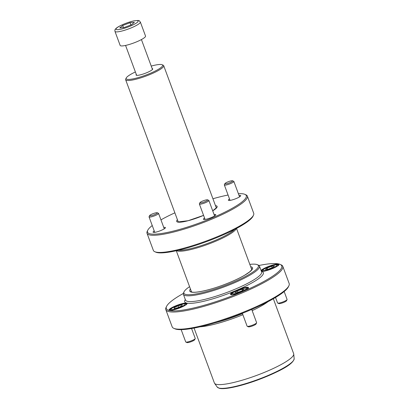 <?xml version="1.0" encoding="UTF-8"?>
<svg xmlns="http://www.w3.org/2000/svg" width="409" height="409" viewBox="0 0 409 409"><rect width="100%" height="100%" fill="white"/><g stroke="black" fill="none" stroke-linecap="round" stroke-linejoin="round"><path stroke-width="0.61" d="M214.071 214.51A6.59 1.176 159.7 0 1 215.446 214.48A6.59 1.176 159.7 0 1 215.732 214.919A6.59 1.176 159.7 0 1 210.221 217.982A6.59 1.176 159.7 0 1 203.702 219.464A6.59 1.176 159.7 0 1 203.57 219.418A6.59 1.176 159.7 0 1 204.561 218.028M215.057 215.599A5.746 1.022 -20.3 0 0 214.986 215.579A5.746 1.022 -20.3 0 0 214.454 215.538M204.94 219.06A5.746 1.022 -20.3 0 0 204.52 219.495M163.753 227.424A6.59 1.176 159.7 0 1 165.129 227.394A6.59 1.176 159.7 0 1 165.41 227.833A6.59 1.176 159.7 0 1 159.899 230.896A6.59 1.176 159.7 0 1 153.385 232.378A6.59 1.176 159.7 0 1 153.247 232.332A6.59 1.176 159.7 0 1 154.239 230.942M164.735 228.513A5.746 1.022 -20.3 0 0 164.663 228.493A5.746 1.022 -20.3 0 0 164.132 228.457M154.622 231.975A5.746 1.022 -20.3 0 0 154.203 232.409M239.04 195.466A6.59 1.176 159.7 0 1 240.415 195.436A6.59 1.176 159.7 0 1 240.696 195.875A6.59 1.176 159.7 0 1 235.19 198.938A6.59 1.176 159.7 0 1 228.672 200.42A6.59 1.176 159.7 0 1 228.534 200.374A6.59 1.176 159.7 0 1 229.526 198.984M240.027 196.555A5.746 1.022 -20.3 0 0 239.95 196.535A5.746 1.022 -20.3 0 0 239.423 196.494M229.909 200.016A5.746 1.022 -20.3 0 0 229.49 200.451M253.483 215.206L252.982 216.249A52.654 9.371 159.7 0 1 208.979 240.707A52.654 9.371 159.7 0 1 156.918 252.537A52.654 9.371 159.7 0 1 155.844 252.184L154.781 251.719A53.502 9.525 -20.3 0 0 155.88 252.077A53.502 9.525 -20.3 0 0 208.774 240.057A53.502 9.525 -20.3 0 0 253.483 215.206A53.502 9.525 -20.3 0 0 253.713 213.283L247.368 196.126A53.502 9.525 159.7 0 1 206.944 221.146A53.502 9.525 159.7 0 1 149.53 234.914A53.502 9.525 159.7 0 1 147.01 233.248A53.502 9.525 159.7 0 1 147.24 231.325L147.741 230.282A52.654 9.371 -20.3 0 0 149.996 233.815A52.654 9.371 -20.3 0 0 210.875 218.488A52.654 9.371 -20.3 0 0 244.884 194.352A52.654 9.371 -20.3 0 0 243.805 193.994A52.654 9.371 -20.3 0 0 238.375 193.672M244.884 194.352L245.942 194.817A53.502 9.525 159.7 0 1 247.368 196.126M236.228 228.611A32.117 5.716 159.7 0 1 209.848 243.58A32.117 5.716 159.7 0 1 177.521 251.014A32.117 5.716 159.7 0 1 176.606 250.666M147.01 233.248L153.36 250.41A53.502 9.525 -20.3 0 0 154.781 251.719M228.069 195.042A52.654 9.371 -20.3 0 0 212.925 198.754M174.873 212.833A52.654 9.371 -20.3 0 0 160.957 219.868M152.24 225.538A52.654 9.371 -20.3 0 0 147.741 230.282M194.076 328.079L214.398 383.018A42.26 7.52 -20.3 0 0 214.572 383.34A42.26 7.52 -20.3 0 0 216.387 384.332A42.26 7.52 -20.3 0 0 260.794 373.831A42.26 7.52 -20.3 0 0 293.749 354.051A42.26 7.52 -20.3 0 0 293.667 353.693L273.345 298.754M199.981 326.837A42.26 7.52 -20.3 0 0 242.869 314.731M252.174 310.651A42.26 7.52 -20.3 0 0 268.053 301.658M261.095 270.507A9.637 1.713 159.7 0 1 269.434 266.095A9.637 1.713 159.7 0 1 278.529 264.091A9.637 1.713 159.7 0 1 278.943 264.741A9.637 1.713 159.7 0 1 270.973 269.183A9.637 1.713 159.7 0 1 261.417 271.392A41.922 7.464 159.7 0 1 236.596 290.272A9.637 1.713 159.7 0 1 248.069 287.328A9.637 1.713 159.7 0 1 248.483 287.972A9.637 1.713 159.7 0 1 240.431 292.445A9.637 1.713 159.7 0 1 230.906 294.613A9.637 1.713 159.7 0 1 230.707 294.546A9.637 1.713 159.7 0 1 236.596 290.272A41.922 7.464 159.7 0 1 186.678 303.084A9.637 1.713 159.7 0 1 187.092 303.729A9.637 1.713 159.7 0 1 179.04 308.202A9.637 1.713 159.7 0 1 169.515 310.37A9.637 1.713 159.7 0 1 169.316 310.303A9.637 1.713 159.7 0 1 175.538 305.886A9.637 1.713 159.7 0 1 186.678 303.084A41.922 7.464 159.7 0 1 185.323 299.541M186.949 303.953A9.3 1.656 -20.3 0 0 186.933 303.81A9.3 1.656 -20.3 0 0 186.494 303.524A9.3 1.656 -20.3 0 0 180.282 304.587M248.34 288.197A9.3 1.656 -20.3 0 0 248.324 288.054A9.3 1.656 -20.3 0 0 247.885 287.767A9.3 1.656 -20.3 0 0 241.673 288.831M278.8 264.96A9.3 1.656 -20.3 0 0 278.785 264.822A9.3 1.656 -20.3 0 0 278.345 264.531A9.3 1.656 -20.3 0 0 272.133 265.599M288.892 285.773L288.391 286.816A61.529 10.951 159.7 0 1 236.969 315.395A61.529 10.951 159.7 0 1 176.136 329.219A61.529 10.951 159.7 0 1 174.878 328.805L173.82 328.34A62.378 11.104 -20.3 0 0 175.098 328.759A62.378 11.104 -20.3 0 0 236.765 314.741A62.378 11.104 -20.3 0 0 288.892 285.773A62.378 11.104 -20.3 0 0 289.163 283.529L282.813 266.371A62.378 11.104 159.7 0 1 235.686 295.543A62.378 11.104 159.7 0 1 168.748 311.597A62.378 11.104 159.7 0 1 165.809 309.649A62.378 11.104 159.7 0 1 166.08 307.41L166.581 306.367A61.529 10.951 -20.3 0 0 169.214 310.497A61.529 10.951 -20.3 0 0 240.349 292.588A61.529 10.951 -20.3 0 0 280.093 264.378A61.529 10.951 -20.3 0 0 278.831 263.963A61.529 10.951 -20.3 0 0 258.974 265.482M165.809 309.649L172.158 326.811A62.378 11.104 -20.3 0 0 173.82 328.34M183.329 293.463A61.529 10.951 -20.3 0 0 166.581 306.367M189.571 286.668A39.724 7.071 -20.3 0 0 184.05 291.786A39.724 7.071 -20.3 0 0 185.752 294.449A39.724 7.071 -20.3 0 0 231.678 282.89A39.724 7.071 -20.3 0 0 257.338 264.674A39.724 7.071 -20.3 0 0 256.525 264.408A39.724 7.071 -20.3 0 0 249.817 264.383M257.338 264.674L258.396 265.139A40.568 7.224 159.7 0 1 259.475 266.136A40.568 7.224 159.7 0 1 228.825 285.109A40.568 7.224 159.7 0 1 185.287 295.549A40.568 7.224 159.7 0 1 183.375 294.286A40.568 7.224 159.7 0 1 183.549 292.829L184.05 291.786M280.093 264.378L281.152 264.843A62.378 11.104 159.7 0 1 282.813 266.371M236.438 290.768A9.3 1.656 -20.3 0 0 230.881 294.506A9.3 1.656 -20.3 0 0 230.962 294.623M175.047 306.525A9.3 1.656 -20.3 0 0 169.495 310.262A9.3 1.656 -20.3 0 0 169.571 310.38M266.898 267.537A9.3 1.656 -20.3 0 0 261.325 271.136M152.143 68.554A8.875 1.58 159.7 0 1 152.705 68.85A8.875 1.58 159.7 0 1 152.669 69.177A8.875 1.58 159.7 0 1 144.934 73.421A8.875 1.58 159.7 0 1 136.299 75.236A8.875 1.58 159.7 0 1 136.064 75.026A8.875 1.58 159.7 0 1 136.289 74.418M162.097 64.719L163.155 65.184A20.286 3.609 159.7 0 1 163.692 65.665A20.286 3.609 159.7 0 1 163.697 65.68A20.286 3.609 159.7 0 1 145.977 76.084A20.286 3.609 159.7 0 1 125.655 79.775A20.286 3.609 159.7 0 1 125.65 79.755A20.286 3.609 159.7 0 1 125.737 79.029L126.238 77.986A19.438 3.461 -20.3 0 0 126.161 78.702A19.438 3.461 -20.3 0 0 145.686 75.149A19.438 3.461 -20.3 0 0 162.608 65.179A19.438 3.461 -20.3 0 0 162.097 64.719A19.438 3.461 -20.3 0 0 151.228 66.084M135.374 71.948A19.438 3.461 -20.3 0 0 126.238 77.986M144.484 37.613A13.523 2.408 -20.3 0 0 145.527 36.043L140.333 22.004A13.523 2.408 159.7 0 1 139.29 23.574A13.523 2.408 159.7 0 1 125.451 30A13.523 2.408 159.7 0 1 114.965 31.386L120.159 45.43A13.523 2.408 -20.3 0 0 130.645 44.044A13.523 2.408 -20.3 0 0 144.484 37.613M130.026 22.725L134.387 22.362L131.432 24.775L124.116 27.546L119.755 27.909L122.71 25.496L130.026 22.725L130.865 24.99M123.487 27.602L122.71 25.496M275.538 297.466L277.568 302.951A5.072 0.905 -20.3 0 0 277.706 303.074L278.877 303.59A4.136 0.736 -20.3 0 0 279.592 303.631A4.136 0.736 -20.3 0 0 283.703 302.43A4.136 0.736 -20.3 0 0 286.504 300.773L287.057 299.613A5.072 0.905 -20.3 0 0 287.082 299.434L284.163 291.54M277.706 303.074A5.072 0.905 -20.3 0 0 278.585 303.12A5.072 0.905 -20.3 0 0 283.626 301.653A5.072 0.905 -20.3 0 0 287.057 299.613M272.803 267.445L268.243 269.204L265.39 269.495L267.097 268.023L271.653 266.264L274.505 265.978L272.803 267.445M267.558 269.275L267.097 268.023M272.179 267.685L271.653 266.264M242.343 313.309L247.108 326.183A5.072 0.905 -20.3 0 0 247.24 326.31L248.416 326.827A4.136 0.736 -20.3 0 0 251.975 326.147A4.136 0.736 -20.3 0 0 256.044 324.005L256.596 322.849A5.072 0.905 -20.3 0 0 256.622 322.665L251.719 309.419M247.24 326.31A5.072 0.905 -20.3 0 0 251.612 325.477A5.072 0.905 -20.3 0 0 256.596 322.849M234.889 292.558L237.399 290.886L242 289.296L244.086 289.378L241.576 291.05L236.975 292.645L234.889 292.558M237.926 292.312L237.399 290.886M242.435 290.477L242 289.296M185.706 341.904A5.072 0.905 -20.3 0 0 185.717 341.939A5.072 0.905 -20.3 0 0 185.85 342.067A5.072 0.905 -20.3 0 0 190.788 341.029A5.072 0.905 -20.3 0 0 195.205 338.606A5.072 0.905 -20.3 0 0 195.236 338.463A5.072 0.905 -20.3 0 0 195.231 338.422A5.072 0.905 -20.3 0 0 195.211 338.386M178.002 305.83L182.036 304.838L182.133 305.733L178.191 307.619L174.157 308.611L174.065 307.716L178.002 305.83L178.595 307.425M185.85 342.067L187.025 342.584A4.136 0.736 -20.3 0 0 191.049 341.735A4.136 0.736 -20.3 0 0 194.653 339.761L195.205 338.606M174.372 308.56L174.065 307.716M199.919 202.741A4.136 0.736 159.7 0 1 199.945 202.654A4.136 0.736 159.7 0 1 203.549 200.681A4.136 0.736 159.7 0 1 207.573 199.832A4.136 0.736 159.7 0 1 207.69 199.996A4.136 0.736 159.7 0 1 203.738 202.179A4.136 0.736 159.7 0 1 199.919 202.741M207.573 199.832L208.743 200.354A5.072 0.905 159.7 0 1 208.881 200.476A5.072 0.905 159.7 0 1 208.892 200.553A5.072 0.905 159.7 0 1 204.239 203.155A5.072 0.905 159.7 0 1 199.367 203.994A5.072 0.905 159.7 0 1 199.357 203.917A5.072 0.905 159.7 0 1 199.387 203.81L199.945 202.654M149.607 215.712A4.136 0.736 159.7 0 1 149.628 215.569A4.136 0.736 159.7 0 1 153.227 213.595A4.136 0.736 159.7 0 1 157.25 212.752A4.136 0.736 159.7 0 1 157.363 212.859A4.136 0.736 159.7 0 1 153.697 214.991A4.136 0.736 159.7 0 1 149.607 215.712M157.25 212.752L158.426 213.268A5.072 0.905 159.7 0 1 158.559 213.391A5.072 0.905 159.7 0 1 154.091 216.008A5.072 0.905 159.7 0 1 149.05 216.908A5.072 0.905 159.7 0 1 149.07 216.729L149.628 215.569M158.559 213.391A5.072 0.905 159.7 0 1 158.564 213.401L164.27 228.83M149.05 216.908A5.072 0.905 159.7 0 1 149.045 216.898L154.76 232.348M224.894 183.759A4.136 0.736 159.7 0 1 224.914 183.61A4.136 0.736 159.7 0 1 228.519 181.637A4.136 0.736 159.7 0 1 232.542 180.788A4.136 0.736 159.7 0 1 232.649 180.896A4.136 0.736 159.7 0 1 229.02 183.017A4.136 0.736 159.7 0 1 224.894 183.759M232.542 180.788L233.713 181.31A5.072 0.905 159.7 0 1 233.851 181.432A5.072 0.905 159.7 0 1 229.398 184.04A5.072 0.905 159.7 0 1 224.337 184.95A5.072 0.905 159.7 0 1 224.357 184.766L224.914 183.61M233.851 181.432L239.562 196.872M224.337 184.95L230.047 200.39M178.528 250.221A31.779 5.66 -20.3 0 0 207.792 243.35A31.779 5.66 -20.3 0 0 234.48 229.521M216.509 207.624A20.573 3.661 -20.3 0 0 216.029 207.148M215.466 205.635A21.585 3.845 159.7 0 1 216.126 205.742A21.585 3.845 159.7 0 1 212.711 210.829M203.58 215.385A21.585 3.845 159.7 0 1 177.675 222.067A21.585 3.845 159.7 0 1 177.419 219.715M177.976 221.223A20.573 3.661 -20.3 0 0 177.92 221.898M250.676 266.704A33.492 5.961 159.7 0 1 250.968 266.765A33.492 5.961 159.7 0 1 231.182 281.857A33.492 5.961 159.7 0 1 191.305 292.092A33.492 5.961 159.7 0 1 190.43 288.989M191.034 290.62A32.48 5.782 -20.3 0 0 191.029 291.637L191.887 292.041C195.584 293.161 209.894 290.073 223.738 284.807C232.092 281.663 239.066 278.468 244.654 275.226L249.464 272.011C251.724 269.833 252.552 268.861 251.944 269.102A32.48 5.782 -20.3 0 0 251.279 268.335M294.158 358.683C293.135 364.966 276.944 372.461 258.181 379.818C241.366 386.055 224.838 389.787 219.403 388.335L217.271 387.124A41.033 7.306 -20.3 0 0 219.04 388.09A41.033 7.306 -20.3 0 0 262.159 377.89A41.033 7.306 -20.3 0 0 294.158 358.683L293.749 354.051M214.797 322.9A41.667 7.418 -20.3 0 0 242.45 313.601M251.755 309.511A41.667 7.418 -20.3 0 0 254.24 308.309M183.375 294.286L185.512 300.058A40.568 7.224 -20.3 0 0 187.424 301.321A40.568 7.224 -20.3 0 0 230.962 290.881A40.568 7.224 -20.3 0 0 261.612 271.908L259.475 266.136M293.35 360.687A40.384 7.188 159.7 0 1 259.286 379.394A40.384 7.188 159.7 0 1 219.791 388.305M137.26 22.403A11.83 2.106 -20.3 0 0 131.534 21.493A11.83 2.106 -20.3 0 0 116.882 27.868A11.83 2.106 -20.3 0 0 122.608 28.778A11.83 2.106 -20.3 0 0 137.26 22.403M264.459 270.564A7.439 1.324 -20.3 0 0 274.281 267.297A7.439 1.324 -20.3 0 0 275.436 264.904A7.439 1.324 -20.3 0 0 265.615 268.176A7.439 1.324 -20.3 0 0 264.459 270.564M239.858 289.429A7.439 1.324 -20.3 0 0 232.506 293.386A7.439 1.324 -20.3 0 0 239.117 292.507A7.439 1.324 -20.3 0 0 246.469 288.555A7.439 1.324 -20.3 0 0 239.858 289.429M185.088 304.204A7.439 1.324 -20.3 0 0 177.956 305.37A7.439 1.324 -20.3 0 0 171.105 309.245A7.439 1.324 -20.3 0 0 178.242 308.084A7.439 1.324 -20.3 0 0 185.088 304.204M216.53 207.68L212.7 210.793M203.575 215.369L188.125 220.702L177.941 221.954M251.765 269.649L236.525 228.452M191.519 291.934L176.279 250.737M217.271 387.124L214.572 383.34M216.325 207.946L163.697 65.68M178.273 222.021L125.65 79.755M140.333 22.004C138.61 20.649 140.9 20.031 133.947 20.874C128.227 22.009 119.121 25.752 116.391 28.119C114.535 29.949 114.898 29.704 114.965 31.386M152.48 69.458L141.422 39.566M136.606 75.266L125.568 45.43M278.222 265.738C278.36 265.119 277.512 264.817 275.681 264.833C267.813 266.039 260.518 270.615 262.368 271.602M231.908 294.838C231.197 294.235 232 292.282 239.873 289.408C247.527 287.011 247.271 288.314 247.762 288.974M186.371 304.731C186.381 304.127 185.64 303.815 184.142 303.795L177.624 305.472C172.542 307.445 170.149 309.051 170.446 310.288L170.517 310.595M195.231 338.422L191.57 328.529M185.717 341.939L181.167 329.639M208.881 200.476L214.592 215.916M199.367 203.994L205.078 219.434"/></g></svg>
